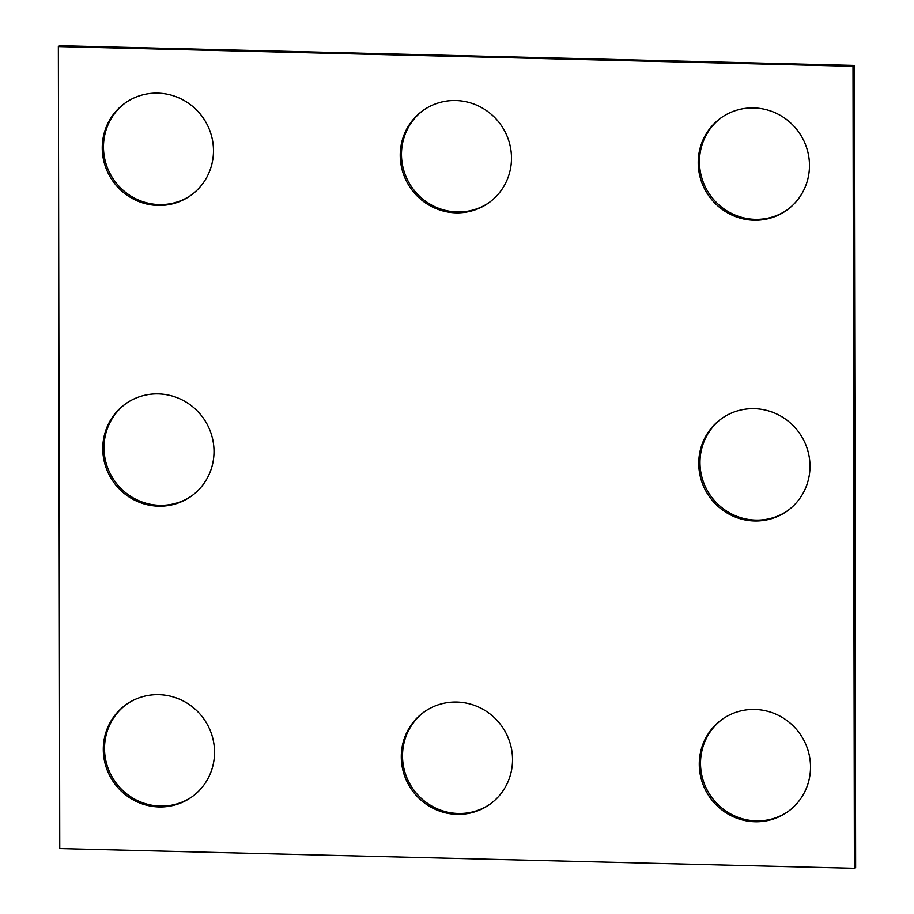 <?xml version="1.0" encoding="UTF-8"?>
<svg xmlns="http://www.w3.org/2000/svg" width="914" height="914" viewBox="0 0 914 914"><rect width="100%" height="100%" fill="white"/><g stroke="black" fill="none" stroke-linecap="round" stroke-linejoin="round"><path stroke-width="1.37" d="M59.764 848.58L854.396 868.3L853.002 66.288L58.359 46.568L59.764 848.58M58.359 46.568L59.604 45.7L854.236 65.42L855.641 867.432L854.396 868.3M854.236 65.42L853.002 66.288M787.525 510.789A56.668 55.103 55 0 1 729.978 513.097A56.668 55.103 55 0 1 699.987 462.575A56.668 55.103 55 0 1 722.448 418.006M698.742 463.444A56.668 55.103 55 0 1 721.832 418.429A56.668 55.103 55 0 1 799.487 433.19A56.668 55.103 55 0 1 786.908 511.223A56.668 55.103 55 0 1 729.075 514.148A56.668 55.103 55 0 1 698.742 463.444M787 210.026A56.668 55.103 55 0 1 729.452 212.345A56.668 55.103 55 0 1 699.461 161.824A56.668 55.103 55 0 1 721.923 117.243M698.216 162.692A56.668 55.103 55 0 1 721.306 117.678A56.668 55.103 55 0 1 798.962 132.427A56.668 55.103 55 0 1 786.383 210.471A56.668 55.103 55 0 1 728.549 213.396A56.668 55.103 55 0 1 698.216 162.692M126.475 403.211A56.668 55.103 -125 0 0 104.002 447.791A56.668 55.103 -125 0 0 133.992 498.313A56.668 55.103 -125 0 0 191.552 495.994M102.768 448.66A56.668 55.103 -125 0 0 133.101 499.364A56.668 55.103 -125 0 0 190.935 496.439A56.668 55.103 -125 0 0 203.502 418.395A56.668 55.103 -125 0 0 125.858 403.645A56.668 55.103 -125 0 0 102.768 448.66M192.077 796.757A56.668 55.103 55 0 1 134.518 799.065A56.668 55.103 55 0 1 104.527 748.543A56.668 55.103 55 0 1 127 703.974M103.293 749.411A56.668 55.103 55 0 1 126.383 704.397A56.668 55.103 55 0 1 204.028 719.158A56.668 55.103 55 0 1 191.46 797.191A56.668 55.103 55 0 1 133.627 800.116A56.668 55.103 55 0 1 103.293 749.411M490.064 804.149A56.668 55.103 55 0 1 432.505 806.456A56.668 55.103 55 0 1 402.514 755.947A56.668 55.103 55 0 1 424.987 711.366M401.28 756.815A56.668 55.103 55 0 1 424.37 711.789A56.668 55.103 55 0 1 502.026 726.55A56.668 55.103 55 0 1 489.447 804.583A56.668 55.103 55 0 1 431.614 807.519A56.668 55.103 55 0 1 401.28 756.815M489.013 202.634A56.668 55.103 55 0 1 431.454 204.953A56.668 55.103 55 0 1 401.474 154.432A56.668 55.103 55 0 1 423.936 109.851M400.229 155.3A56.668 55.103 55 0 1 423.319 110.286A56.668 55.103 55 0 1 500.975 125.035A56.668 55.103 55 0 1 488.396 203.079A56.668 55.103 55 0 1 430.563 206.004A56.668 55.103 55 0 1 400.229 155.3M125.949 102.459A56.668 55.103 -125 0 0 103.476 147.04A56.668 55.103 -125 0 0 133.467 197.561A56.668 55.103 -125 0 0 191.026 195.242M102.242 147.908A56.668 55.103 -125 0 0 132.576 198.612A56.668 55.103 -125 0 0 190.409 195.676A56.668 55.103 -125 0 0 202.977 117.643A56.668 55.103 -125 0 0 125.332 102.894A56.668 55.103 -125 0 0 102.242 147.908M722.974 718.758A56.668 55.103 -125 0 0 700.512 763.339A56.668 55.103 -125 0 0 730.503 813.86A56.668 55.103 -125 0 0 788.051 811.541M699.267 764.207A56.668 55.103 -125 0 0 729.601 814.911A56.668 55.103 -125 0 0 787.434 811.975A56.668 55.103 -125 0 0 800.013 733.942A56.668 55.103 -125 0 0 722.357 719.192A56.668 55.103 -125 0 0 699.267 764.207"/></g></svg>
